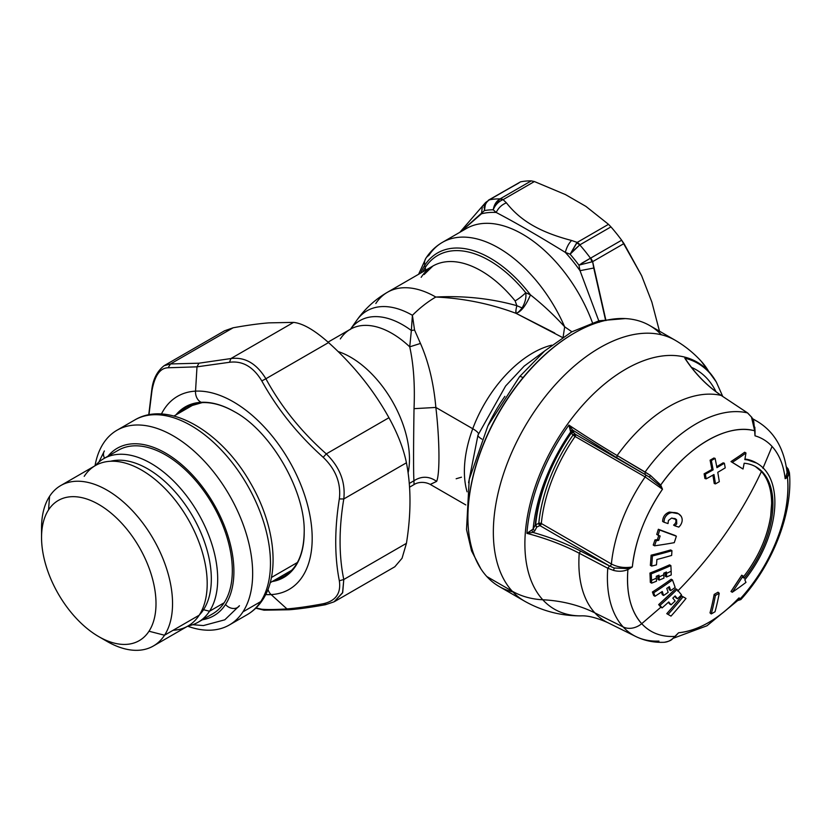 <?xml version="1.0" encoding="UTF-8"?>
<svg xmlns="http://www.w3.org/2000/svg" width="831" height="831" viewBox="0 0 831 831"><rect width="100%" height="100%" fill="white"/><g stroke="black" fill="none" stroke-linecap="round" stroke-linejoin="round"><path stroke-width="1.25" d="M488.015 425.607A112.414 64.901 -60 0 1 504.884 396.366A112.414 64.901 120 0 0 488.015 425.607M477.939 435.444A105.662 61.006 -60 0 1 478.189 434.8A13.493 3.106 20.4 0 0 477.981 435.091A13.493 3.106 20.4 0 0 481.866 439.111A13.493 3.106 -159.6 0 1 477.981 435.091L468.58 482.655M551.753 345.156A96.676 55.812 120 0 0 472.746 428.734A17.981 4.134 -159.6 0 1 478.448 434.405A17.981 4.134 20.4 0 0 472.746 428.734A96.676 55.812 120 0 0 467.084 491.807A96.676 55.812 120 0 1 472.746 428.734L435.86 407.439L472.746 428.734A96.676 55.812 120 0 1 551.753 345.156M430.333 484.442L436.639 481.378C440.015 473.847 439.651 439.474 435.86 407.439C433.709 383.216 428.567 361.88 420.455 343.442L409.725 346.839L411.355 330.52A85.894 49.59 -120 0 0 350.526 329.149A85.894 49.59 -120 0 1 411.355 330.52L414.544 330L420.455 343.442L409.725 346.839C413.599 364.362 415.033 384.971 414.025 408.665C413.526 439.9 413.35 473.431 413.952 480.754L409.268 483.465L413.952 480.754C421.587 475.903 429.149 476.111 436.639 481.378C429.149 476.111 421.587 475.903 413.952 480.754L414.025 484.598C417.619 482.125 424.361 481.305 430.25 484.4L436.639 481.378M340.315 338.944A83.183 48.021 60 0 1 350.339 329.263A83.183 48.021 60 0 1 409.725 346.839C413.599 364.362 415.033 384.971 414.025 408.665L435.86 407.439C433.709 383.216 428.567 361.88 420.455 343.442L414.544 330L412.415 315.302L411.355 330.52L414.544 330L412.415 315.302A96.676 55.812 -60 0 1 435.797 297.041C463.521 298.298 490.269 303.72 516.03 313.329L562.462 337.479M408.094 472.912A83.183 48.021 -120 0 0 338.072 351.523A83.183 48.021 -120 0 1 408.094 472.912M350.62 329.066L350.339 329.263A83.183 48.021 60 0 1 409.725 346.839M421.172 277.315A96.676 55.812 60 0 1 432.826 266.065A96.676 55.812 60 0 1 515.137 300.905L516.861 305.683C490.861 298.433 463.833 295.556 435.797 297.041A96.676 55.812 -120 0 0 387.464 292.252A96.676 55.812 60 0 1 435.797 297.041A96.676 55.812 120 0 0 412.415 315.302A90.839 52.446 -120 0 0 356.842 320.205A90.839 52.446 -120 0 0 356.042 321.368M350.256 329.523L356.842 320.205C365.027 308.675 375.228 299.357 387.464 292.252A96.676 55.812 -120 0 0 375.809 303.502M387.464 292.252L432.826 266.065A96.676 55.812 60 0 1 515.137 300.905A13.493 2.888 141.1 0 0 525.763 292.73A103.418 59.707 -120 0 0 425.243 267.489A13.493 10.564 -146.9 0 1 425.472 270.314A13.493 10.564 33.1 0 0 425.243 267.489A103.418 59.707 -120 0 0 422.719 271.903A103.418 59.707 -120 0 1 425.243 267.489L424.766 265.266L425.243 267.489A103.418 59.707 -120 0 1 525.763 292.73L530.458 294.86C525.898 305.694 521.089 311.843 516.03 313.329L554.724 333.013M420.673 273.077A105.662 61.006 60 0 1 424.766 265.266A105.662 61.006 60 0 1 530.458 294.86C525.898 305.694 521.089 311.843 516.03 313.329C517.599 313.027 519.624 311.23 522.086 307.937C525.213 302.588 526.439 297.519 525.763 292.73A13.493 2.888 -38.9 0 1 515.137 300.905L516.861 305.683C515.874 309.62 515.594 312.176 516.03 313.329C517.599 313.027 519.624 311.23 522.086 307.937L516.861 305.683L522.086 307.937C525.213 302.588 526.439 297.519 525.763 292.73L530.458 294.86A105.662 61.006 -120 0 0 424.766 265.266A13.493 10.564 -146.9 0 1 425.908 258.202A13.493 10.564 33.1 0 0 424.766 265.266A105.662 61.006 -120 0 0 420.673 273.077M564.665 326.822L563.138 337.033L564.665 326.822C554.121 315.219 542.716 304.562 530.458 294.86C542.716 304.562 554.121 315.219 564.665 326.822A112.414 64.901 -120 0 0 442.393 242.372A112.414 64.901 60 0 1 564.665 326.822L571.905 331.766L564.665 326.822M516.861 305.683L516.861 305.683C490.861 298.433 463.833 295.556 435.797 297.041C463.521 298.298 490.269 303.72 516.02 313.329L515.968 310.077M442.393 242.372A112.414 64.901 -120 0 0 428.848 255.439A13.493 10.564 33.1 0 0 425.908 258.202C430.24 251.533 435.735 246.267 442.393 242.372L466.284 228.577A112.414 64.901 60 0 1 592.43 322.698A112.414 64.901 60 0 0 466.284 228.577M605.976 320.589L592.638 261.651L623.967 243.566L641.615 275.674L621.661 240.211A128.151 73.99 -120 0 0 610.951 226.894L608.5 224.328L610.951 226.894L579.976 244.781A8.996 5.194 -120 0 0 577.181 242.413L608.5 224.328L585.928 206.4L565.454 194.579L534.395 181.542L565.454 194.579L585.928 206.4L608.5 224.328L577.181 242.413L571.614 240.491C540.285 232.275 520.642 220.942 506.411 202.847L503.077 199.637L534.395 181.542L531.258 180.878A128.151 73.99 -120 0 0 520.549 181.844L489.573 199.72A8.996 5.194 -120 0 0 488.628 200.074A8.996 5.194 -120 0 0 488.566 200.105A8.996 5.194 -120 0 0 488.42 200.198M641.615 275.674L651.847 302.048L659.471 331.185L651.847 302.048L641.615 275.674M488.628 200.074L518.939 182.924M599.307 322.262L580.017 270.677A119.155 68.796 -120 0 0 565.319 252.385C538 235.599 514.96 222.293 496.19 212.476A119.155 68.796 -120 0 0 481.492 213.785L460.717 231.797L484.421 210.586A121.399 70.095 60 0 1 493.23 209.796C495.068 205.205 498.133 201.912 502.402 199.918L503.077 199.637L506.411 202.847C520.642 220.942 540.285 232.275 571.614 240.491C568.799 243.296 566.69 247.254 565.319 252.385C566.69 247.254 568.799 243.296 571.614 240.491L577.181 242.413L570.118 254.193A121.399 70.095 60 0 1 578.927 265.151L592.638 261.651A8.996 5.194 -120 0 0 590.675 258.098L590.477 258.192A128.151 73.99 -120 0 0 579.789 244.906L579.976 244.781A8.996 5.194 -120 0 0 577.181 242.413L576.724 242.818L579.789 244.906L610.951 226.894A128.151 73.99 60 0 1 621.661 240.211L590.675 258.098L621.661 240.211L623.967 243.566L592.638 261.651A8.996 5.194 -120 0 0 590.675 258.098L592.004 261.838L592.638 261.651L593.75 268.029L580.017 270.677A119.155 68.796 -120 0 0 565.319 252.385L570.118 254.193L576.724 242.829L579.789 244.906A128.151 73.99 60 0 1 590.477 258.192L581.71 263.261M503.077 199.637A8.996 5.194 -120 0 0 500.272 198.765L531.258 180.878L534.395 181.542L503.077 199.637A8.996 5.194 -120 0 0 500.272 198.765L500.075 198.879A128.151 73.99 -120 0 0 489.386 199.835L489.573 199.72A8.996 5.194 -120 0 0 488.576 200.105L520.549 181.844A128.151 73.99 60 0 1 531.258 180.878L500.075 198.879L502.402 199.918C498.133 201.912 495.068 205.205 493.23 209.796L496.19 212.476C498.434 207.843 501.841 204.634 506.411 202.847C501.841 204.634 498.434 207.843 496.19 212.476A119.155 68.796 -120 0 0 481.492 213.785L482.375 206.223L485.647 202.484L483.974 207.657M484.65 207.22L484.421 210.586A121.399 70.095 -120 0 1 493.23 209.796C494.061 204.758 496.336 201.123 500.075 198.879L502.402 199.918M489.386 199.835L485.668 202.463L484.421 210.586C484.348 205.631 486.01 202.047 489.386 199.835A128.151 73.99 60 0 1 500.075 198.879L494.061 206.379M484.276 204.821L482.354 206.244L481.492 213.785M572.299 251.554L579.789 244.906L570.118 254.193A121.399 70.095 -120 0 1 578.927 265.151L590.477 258.192L592.004 261.838L578.927 265.141L580.017 270.677L593.75 268.029L605.394 319.426M412.186 318.325L411.355 330.52M356.842 320.205A90.839 52.446 60 0 1 412.415 315.302M435.86 407.439L414.025 408.665C413.526 439.9 413.35 473.431 413.952 480.754M456.157 478.76L461.454 477.191M148.749 414.804L151.761 389.936C152.997 379.3 157.121 371.218 164.123 365.702L170.5 363.947L168.111 367.769L170.5 363.947L198.931 363.199L196.999 366.835L229.491 362.285C242.548 360.592 253.32 366.803 261.796 380.93C277.388 409.143 297.841 434.592 323.186 457.299C335.797 469.411 341.188 483.289 339.339 498.932C334.529 529.139 334.529 556.427 339.339 580.776C341.188 593.261 335.797 600.917 323.186 603.753C309.007 606.412 296.927 608.136 286.955 608.915L271.135 594.591A111.51 64.382 -120 0 0 302.536 489.168A111.51 64.382 -120 0 0 195.534 391.141L196.999 366.835L168.111 367.769C160.071 367.956 154.691 375.612 151.959 390.747L148.967 414.762L151.959 390.747C154.691 375.612 160.071 367.956 168.111 367.769L196.999 366.835L195.534 391.141A111.51 64.382 -120 0 0 161.422 414.015A111.51 64.382 60 0 1 195.534 391.141A10.793 8.455 86.9 0 0 201.164 402.318A98.484 56.861 -120 0 0 175.943 414.898A98.484 56.861 -120 0 1 201.164 402.318A10.793 8.455 -93.1 0 1 195.534 391.141A111.51 64.382 60 0 1 302.536 489.168A111.51 64.382 60 0 1 271.135 594.591A111.51 64.382 60 0 1 265.671 594.57A111.51 64.382 -120 0 0 271.135 594.591A10.793 8.455 -93.1 0 1 267.987 589.366A10.793 8.455 86.9 0 0 271.135 594.591L286.955 608.915C275.882 609.622 267.499 609.736 261.796 609.237L256.021 607.949M304.188 532.37A98.484 56.861 -120 0 1 272.173 581.555A98.484 56.861 -120 0 0 304.188 532.37C305.465 491.038 270.989 431.31 234.55 411.75A98.484 56.861 -120 0 0 201.164 402.318L201.164 402.318A98.484 56.861 -120 0 1 234.55 411.75M261.796 609.237L263.998 610.172L261.796 609.237C267.499 609.736 275.882 609.622 286.955 608.915L289.281 609.757L290.538 609.372M334.072 601.831L325.482 604.708C311.345 607.284 299.285 608.967 289.281 609.757L286.955 608.915C296.927 608.136 309.007 606.412 323.186 603.753L326.292 604.386L323.186 603.753C335.797 600.917 341.188 593.261 339.339 580.776L343.785 579.508L342.538 592.939L334.072 601.831L342.715 592.524L343.785 579.508L339.339 580.776C334.529 556.427 334.529 529.139 339.339 498.932L343.785 498.964C338.84 528.672 338.84 555.513 343.785 579.508L406.432 543.339L402.048 558.266L394.818 566.773L334.82 601.415M323.186 457.299L326.292 453.892C339.827 467.115 345.654 482.136 343.785 498.964L339.339 498.932C341.188 483.289 335.797 469.411 323.186 457.299C297.841 434.592 277.388 409.143 261.796 380.93L265.889 378.749C281.075 406.65 301.217 431.694 326.292 453.892L323.186 457.299M229.491 362.285L230.914 358.556C244.865 356.748 256.519 363.479 265.889 378.749L261.796 380.93C253.32 366.803 242.548 360.592 229.491 362.285L196.999 366.835L198.931 363.199L230.914 358.556L229.491 362.285M230.914 358.556L293.561 322.386L268.86 322.864C258.856 323.654 246.952 325.295 233.147 327.778L170.5 363.947L198.931 363.199L230.914 358.556L293.561 322.386C302.827 323.363 314.492 330.094 328.536 342.58L265.889 378.749C281.075 406.65 301.217 431.694 326.292 453.892L388.939 417.723C397.748 433.73 403.575 448.761 406.432 462.794L343.785 498.964C338.84 528.672 338.84 555.513 343.785 579.508L406.432 543.339C411.168 513.755 411.168 486.914 406.432 462.794L343.785 498.964C345.654 482.136 339.827 467.115 326.292 453.892L388.939 417.723C373.545 389.947 353.404 364.892 328.536 342.58L265.889 378.749C256.519 363.479 244.865 356.748 230.914 358.556M164.538 365.443L224.536 330.811L233.147 327.778L170.5 363.947L164.476 365.484M406.432 543.339C411.168 513.755 411.168 486.914 406.432 462.794C403.575 448.761 397.748 433.73 388.939 417.723C373.545 389.947 353.404 364.892 328.536 342.58C314.492 330.094 302.827 323.363 293.561 322.386L268.86 322.864C258.856 323.654 246.952 325.295 233.147 327.778M179.527 412.83A97.57 56.331 -120 0 1 186.933 406.993L202.13 402.63A1.797 1.413 -93.1 0 1 201.569 402.516A98.1 56.633 60 0 0 177.169 414.191A98.1 56.633 60 0 1 201.569 402.516A98.1 56.633 60 0 1 234.685 411.833A98.1 56.633 60 0 0 201.569 402.516A1.797 1.413 86.9 0 0 202.65 402.474M304.188 532.214A98.1 56.633 60 0 1 273.389 580.848A98.1 56.633 60 0 0 304.188 532.214M275.747 579.487A97.57 56.331 -120 0 0 284.503 575.987C297.249 568.352 303.814 553.706 304.188 532.058M173.097 630.272A92.625 53.475 -120 0 0 199.18 615.22A92.625 53.475 -120 0 0 173.097 497.53A92.625 53.475 -120 0 0 84.222 476.329M271.415 577.493L297.384 562.504L271.415 577.493M41.55 537.512L41.55 527.965A92.625 53.475 60 0 1 49.569 496.336L48.551 509.87A80.939 46.723 -120 0 0 41.55 537.512A80.939 46.723 -120 0 0 98.775 636.639A80.939 46.723 -120 0 0 148.998 631.228L164.528 635.227L148.998 631.228A80.939 46.723 -120 0 0 126.219 528.402A80.939 46.723 -120 0 0 48.551 509.87L49.569 496.336A92.625 53.475 60 0 1 138.445 517.536A92.625 53.475 60 0 1 164.528 635.227L199.18 615.22L164.528 635.227A92.625 53.475 60 0 1 107.043 641.407A92.625 53.475 60 0 1 102.774 638.779A92.625 53.475 -120 0 0 153.361 645.999A92.625 53.475 -120 0 0 164.528 635.227A92.625 53.475 -120 0 0 146.298 527.903A92.625 53.475 -120 0 0 60.736 485.564A92.625 53.475 -120 0 0 49.569 496.336A92.625 53.475 -120 0 0 41.685 532.983M60.736 485.564L95.388 465.557A92.625 53.475 60 0 1 180.95 507.897A92.625 53.475 60 0 1 199.18 615.22A92.625 53.475 60 0 1 188.014 625.992L153.361 645.999M48.551 509.87A80.939 46.723 60 0 1 126.219 528.402A80.939 46.723 60 0 1 148.998 631.228A80.939 46.723 60 0 1 71.341 612.707A80.939 46.723 60 0 1 48.551 509.87M229.387 624.954A112.414 64.901 -120 0 0 242.932 611.876A112.414 64.901 60 0 1 187.64 626.2A112.414 64.901 -120 0 0 229.387 624.954L247.191 614.67C253.424 611.034 258.597 606.069 262.689 599.764C280.722 572.704 274.407 523.925 250.443 482.915C221.68 431.871 168.766 399.711 134.778 419.967A112.414 64.901 60 0 1 238.622 471.354A112.414 64.901 60 0 1 260.737 601.592L242.932 611.876A112.414 64.901 -120 0 0 220.817 481.637A112.414 64.901 -120 0 0 116.974 430.25A112.414 64.901 -120 0 0 103.418 443.328A112.414 64.901 -120 0 0 95.025 465.765A112.414 64.901 60 0 1 103.418 443.328A112.414 64.901 60 0 1 211.282 469.058A112.414 64.901 60 0 1 242.932 611.876L260.737 601.592A112.414 64.901 60 0 1 247.191 614.67A112.414 64.901 -120 0 0 260.737 601.592A8.996 7.043 33.1 0 0 262.689 599.764A8.996 7.043 -146.9 0 1 260.737 601.592A112.414 64.901 -120 0 0 238.622 471.354A112.414 64.901 -120 0 0 134.778 419.967L116.974 430.25M199.295 615.033A89.925 51.917 -120 0 0 203.543 609.705L209.516 611.242A94.422 54.514 60 0 1 188.066 625.961A94.422 54.514 -120 0 0 198.131 622.222A94.422 54.514 -120 0 0 209.516 611.242L203.543 609.705A89.925 51.917 -120 0 0 189.8 511.491A89.925 51.917 -120 0 0 110.513 461.267A89.925 51.917 60 0 1 189.8 511.491A89.925 51.917 60 0 1 203.543 609.705A89.925 51.917 60 0 1 199.295 615.033M103.709 458.67L118.334 450.236A94.422 54.514 60 0 1 205.569 493.396A94.422 54.514 60 0 1 224.141 602.797L209.516 611.242A94.422 54.514 -120 0 0 190.943 501.841A94.422 54.514 -120 0 0 103.709 458.67A94.422 54.514 -120 0 0 95.44 465.526A94.422 54.514 60 0 1 185.531 494.497A94.422 54.514 60 0 1 209.516 611.242L224.141 602.797A94.422 54.514 60 0 1 212.757 613.777L198.131 622.222M202.39 619.76A96.676 55.812 -120 0 0 225.533 604.48A8.996 7.043 33.1 0 0 239.432 605.716A8.996 7.043 -146.9 0 1 225.533 604.48A96.676 55.812 -120 0 0 200.375 484.193A96.676 55.812 -120 0 0 107.968 456.219A96.676 55.812 60 0 1 200.375 484.193A96.676 55.812 60 0 1 225.533 604.48A96.676 55.812 60 0 1 202.39 619.76M104.384 450.953A8.996 7.043 33.1 0 0 104.602 458.161A8.996 7.043 -146.9 0 1 104.384 450.953L98.868 462.109M674.71 518.451L676.559 519.697L671.614 518.066L668.436 520.486L668.02 523.572A361.506 46.172 -155.2 0 1 663.927 522.2L664.457 518.856C665.693 515.708 667.771 513.693 670.7 512.81C675.395 511.938 678.875 513.08 681.15 516.259C682.75 519.022 682.5 522.045 680.392 525.337L678.823 527.114A361.506 46.172 -155.2 0 1 674.897 525.846L676.756 523.873L676.559 519.697L675.426 518.804L671.614 518.066L668.436 520.486L668.02 523.572A361.506 46.172 -155.2 0 1 663.927 522.2L662.619 521.442C662.837 516.757 665.101 513.631 669.391 512.052L677.203 513.028M676.756 523.873L676.559 519.697L675.26 518.949C676.579 521.162 676.019 523.208 673.598 525.088L674.897 525.846L676.756 523.873M662.619 521.442L663.927 522.2L664.457 518.856C665.693 515.708 667.771 513.693 670.7 512.81L669.391 512.052L678.522 513.797L681.15 516.259C682.75 519.022 682.5 522.045 680.392 525.337L678.823 527.114A361.506 46.172 -155.2 0 1 674.897 525.846L673.598 525.088M754.673 430.78L755.005 435.818C761.653 437.76 767.335 441.313 772.072 446.465L762.91 468.3L772.072 446.465C779.218 454.38 783.581 465.121 785.16 478.708L787.476 477.451C791.413 513.88 771.5 565.205 740.504 598.528L738.894 597.936C718.794 618.991 698.694 630.594 678.595 632.755L674.886 636.401C661.32 637.117 650.258 632.89 641.719 623.697C630.729 611.242 626.127 593.199 627.914 569.578L632.339 566.939C635.3 540.399 645.344 514.503 662.484 489.23L660.718 485.024C687.788 446.102 727.613 423.114 754.673 430.78L755.005 435.818L754.673 430.78A113.421 65.483 120 0 0 660.718 485.024L650.393 475.374L617.153 455.533A127.725 73.741 -60 0 1 721.215 395.442L747.495 412.903L751.453 417.027L754.673 430.78L753.769 421.597L751.785 417.235L755.036 430.5L755.005 435.818L754.839 427.186L755.005 435.818A108.861 62.855 120 0 1 772.072 446.465A108.861 62.855 120 0 1 785.16 478.708L787.476 477.451L789.44 472.797M756.615 463.085L744.94 459.013A84.98 49.06 -60 0 1 755.961 462.69L757.27 463.449A84.98 49.06 120 0 0 744.825 459.605A84.98 49.06 -60 0 1 774.876 502.35A84.98 49.06 120 0 0 757.27 463.449M740.192 455.43L730.979 461.589L734.666 463.875M738.24 466.087L741.73 468.258A352.302 5.9 -149.3 0 0 730.979 461.589L732.288 462.348A354.141 5.931 30.7 0 1 743.028 469.006L741.73 468.258L743.028 469.006A354.141 5.931 -149.3 0 0 732.288 462.348A352.573 200.603 0.7 0 0 745.968 452.999L744.659 452.241A350.724 199.554 -179.3 0 1 730.979 461.589L732.288 462.348A352.573 200.603 0.7 0 0 745.968 452.999A361.506 285.116 95.1 0 1 744.825 459.605A361.506 285.116 95.1 0 0 745.968 452.999L744.659 452.241M743.444 576.828A81.386 46.983 -60 0 0 746.799 572.414A81.386 46.983 -60 0 0 770.69 515.895A81.386 46.983 -60 0 0 771.625 503.42A81.386 46.983 -60 0 0 761.425 471.53A81.386 46.983 -60 0 0 755.421 466.544L761.425 471.53C750.237 495.484 736.65 518.461 720.674 540.451C707.68 558.307 693.345 575.177 677.67 591.049C693.345 575.177 707.68 558.307 720.674 540.451C736.65 518.461 750.237 495.484 761.425 471.53C768.145 479.051 771.542 489.677 771.625 503.42L770.69 515.895C767.626 535.559 759.659 554.402 746.799 572.414L742.852 577.576M660.79 607.149A348.49 59.157 37 0 0 658.671 604.604L659.98 605.363L658.671 604.604A359.698 287.277 140.2 0 0 675.748 588.743L677.036 589.491A355.367 60.331 37 0 1 681.513 594.903A361.402 288.637 140.2 0 1 677.494 598.787A354.286 60.144 -143 0 0 675.146 595.92A361.495 288.71 140.2 0 1 672.819 598.133A353.642 60.04 37 0 1 675.167 600.99A361.402 288.637 140.2 0 1 671.053 604.823A352.427 59.832 -143 0 0 668.706 601.966A361.495 288.71 140.2 0 1 662.099 607.908L660.822 607.181L662.099 607.908A350.339 59.479 -143 0 0 659.98 605.363A361.495 288.71 -39.8 0 0 677.036 589.491L675.748 588.743L658.671 604.604L660.074 606.287M660.853 607.222L641.719 623.697A17.981 14.449 137.6 0 1 623.167 626.948A125.71 72.577 -60 0 1 607.762 568.227L613.517 570.398C618.617 571.749 623.406 571.479 627.914 569.578L632.339 566.939C624.663 568.248 617.682 567.261 611.387 563.979A121.399 70.095 -60 0 1 645.157 476.942L662.484 489.23L660.718 485.024L659.669 485.553L662.484 489.23A108.861 62.855 120 0 0 632.339 566.939L627.467 568.56L627.914 569.578A113.421 65.483 120 0 0 641.719 623.697L660.863 607.212M627.467 568.56L614.275 568.009L613.517 570.398C618.617 571.749 623.406 571.479 627.914 569.578L627.467 568.56L614.275 568.009A19.788 10.169 -175.1 0 1 609.996 566.067A1.797 1.039 120 0 0 611.387 563.979L541.324 523.52A121.399 70.095 -60 0 1 575.094 436.493L645.157 476.942A121.399 70.095 120 0 0 611.387 563.979L541.324 523.52A1.797 1.039 -60 0 1 539.932 525.618L609.601 565.994L607.762 568.238A125.71 72.577 120 0 0 623.167 626.948L594.892 612.904A127.725 73.741 -60 0 1 579.238 553.249A170.916 87.909 4.9 0 0 526.906 533.357A141.956 81.957 -60 0 1 568.903 425.108A170.916 21.938 -144.8 0 0 617.153 455.533A127.725 73.741 -60 0 1 721.215 395.442L747.495 412.903A125.71 72.577 120 0 0 645.085 472.039A125.71 72.577 -60 0 1 747.505 412.914L751.453 417.027L747.692 412.997L721.537 395.66M668.311 602.319L671.053 604.823L669.744 604.075A350.578 59.52 37 0 0 668.311 602.319M674.762 596.284L677.494 598.787L676.195 598.04A352.458 59.832 37 0 0 674.762 596.284M741.73 575.208L730.979 591.495A352.302 287.588 -62 0 0 741.73 575.208L743.028 575.956A354.141 289.095 118 0 1 732.288 592.243L730.979 591.495L732.288 592.243A354.141 289.095 -62 0 0 743.028 575.956A361.506 76.4 38.8 0 1 744.161 578.334A81.386 46.983 120 0 0 772.934 504.168A81.386 46.983 120 0 0 756.075 466.918A81.386 46.983 120 0 0 744.161 463.231A361.506 285.116 95.1 0 1 743.028 469.006A361.506 285.116 95.1 0 0 744.161 463.231A81.386 46.983 120 0 1 772.934 504.168A81.386 46.983 120 0 1 744.161 578.334A361.506 76.4 38.8 0 0 743.028 575.956L741.73 575.208M744.825 579.789A84.98 49.06 120 0 0 774.876 502.35A84.98 49.06 -60 0 1 744.825 579.789A361.506 76.4 38.8 0 1 745.968 582.396A352.573 206.462 179.3 0 1 732.288 592.243A352.573 206.462 179.3 0 0 745.968 582.396A361.506 76.4 38.8 0 0 744.825 579.789M752.606 418.699L757.321 421.431A121.399 70.095 120 0 0 752.844 419.198A121.399 70.095 -60 0 1 757.321 421.431C774.315 431.705 784.246 448.75 787.102 472.559L785.253 478.614M670.659 549.945L671.957 550.693L670.659 549.945A359.553 184.752 -175.1 0 1 651.099 555.201L652.408 555.96A361.35 185.677 4.9 0 0 671.957 550.693A355.439 225.544 65.5 0 1 671.635 555.44A361.475 185.739 -175.1 0 1 656.905 559.492A351.804 223.227 65.5 0 1 656.469 564.872A361.506 185.749 -175.1 0 1 651.649 566.088L650.341 565.329L651.649 566.088A350.453 222.376 -114.5 0 0 652.408 555.96L651.099 555.201A348.594 221.202 65.5 0 1 650.881 558.567A348.594 221.202 65.5 0 1 650.341 565.329M658.754 535.465A349.176 267.904 87.8 0 1 657.404 539.589L658.713 540.347L657.404 539.589A359.283 158.191 -170.3 0 1 654.973 539.942L656.282 540.701A361.08 158.981 9.7 0 0 658.713 540.347A351.025 269.327 -92.2 0 0 660.136 535.985A361.173 37.81 -154.3 0 1 658.069 535.206A350.339 268.797 -92.2 0 0 659.669 530.022A361.371 37.831 25.7 0 0 676.372 536.203L675.073 535.455L676.372 536.203A355.356 272.651 87.8 0 1 674.263 542.664A361.308 159.085 -170.3 0 1 654.548 545.811L653.228 545.053L654.548 545.811A350.339 268.797 -92.2 0 0 656.282 540.701L654.973 539.942A348.48 267.374 87.8 0 1 653.228 545.053M675.073 535.455A359.563 37.644 -154.3 0 1 658.36 529.264L659.669 530.022A361.371 37.831 25.7 0 0 676.372 536.203A355.356 272.651 87.8 0 1 674.263 542.664A361.308 159.085 -170.3 0 1 654.548 545.811A350.339 268.797 -92.2 0 0 656.282 540.701A361.08 158.981 9.7 0 0 658.713 540.347A351.025 269.327 -92.2 0 0 660.136 535.985A361.173 37.81 -154.3 0 1 658.069 535.206L656.75 534.447L658.069 535.206A350.339 268.797 -92.2 0 0 659.669 530.022L658.36 529.264A348.48 267.374 87.8 0 1 656.75 534.447M671.209 579.217L672.497 579.965L671.209 579.217A359.698 263.967 160.2 0 1 652.408 592.004L653.727 592.763A361.495 265.286 -19.8 0 0 672.497 579.965A355.367 127.195 45.7 0 1 675.146 587.455A361.402 265.214 160.2 0 1 670.71 590.602L669.412 589.854L670.71 590.602A354.286 126.811 -134.3 0 0 669.339 586.624A361.495 265.286 160.2 0 1 666.774 588.41A353.642 126.582 45.7 0 1 668.155 592.389A361.402 265.214 160.2 0 1 663.616 595.474L662.317 594.716L663.616 595.474A352.427 126.146 -134.3 0 0 662.245 591.495A361.495 265.286 160.2 0 1 654.994 596.274L653.685 595.526L654.994 596.274A350.339 125.398 -134.3 0 0 653.727 592.763L652.408 592.004A348.49 124.733 45.7 0 1 653.685 595.526M668.508 587.205A352.458 126.156 45.7 0 1 669.412 589.854M661.403 592.067A350.578 125.481 45.7 0 1 662.317 594.716M712.884 475.135A359.698 207.947 60.1 0 1 714.224 483.507L715.46 483.891A361.495 208.996 -119.9 0 0 713.954 474.522A361.495 156.54 169.9 0 1 706.153 478.874A361.495 156.54 -10.1 0 0 713.954 474.522A361.495 208.996 -119.9 0 1 715.46 483.891A361.267 156.477 -10.1 0 0 719.303 481.679A361.495 208.498 -120.1 0 0 717.766 472.32A361.495 156.612 -10.1 0 0 725.234 467.863A361.256 207.251 -120.5 0 0 724.362 463.22L723.126 462.836A359.698 155.761 169.9 0 1 716.738 466.658M704.917 478.49L706.163 478.874A361.256 209.952 -119.5 0 0 705.353 474.2L704.117 473.815A359.459 208.903 60.5 0 1 704.917 478.49L706.163 478.874A361.256 209.952 -119.5 0 0 705.353 474.2A361.495 156.612 -10.1 0 0 713.123 469.858L711.887 469.473A359.698 155.833 169.9 0 1 704.117 473.815L705.353 474.2A361.495 156.612 -10.1 0 0 713.123 469.858A361.495 209.038 -119.9 0 0 711.336 460.582L710.09 460.197A359.698 207.999 60.1 0 1 711.887 469.473L713.123 469.858A361.495 209.038 -119.9 0 0 711.336 460.582A361.267 156.477 -10.1 0 0 715.107 458.4L713.871 458.016A359.47 155.698 169.9 0 1 710.09 460.197L711.336 460.582A361.267 156.477 -10.1 0 0 715.107 458.4L713.871 458.016M714.224 483.507L715.46 483.891A361.267 156.477 169.9 0 0 719.303 481.679A361.495 208.498 59.9 0 0 717.766 472.32A361.495 156.612 169.9 0 0 725.234 467.863A361.256 207.251 59.5 0 0 724.362 463.22A361.495 156.54 -10.1 0 1 716.924 467.666A361.495 208.456 -120.1 0 0 715.107 458.4A361.495 208.456 59.9 0 1 716.924 467.666A361.495 156.54 -10.1 0 0 724.362 463.22L723.126 462.836M649.946 573.068A348.573 190.444 57.5 0 1 650.32 582.386L651.639 583.144A350.433 191.452 -122.5 0 0 651.556 580.339A350.433 191.452 -122.5 0 0 651.255 573.826L649.946 573.068L651.255 573.826A361.495 219.342 -2.7 0 0 670.877 565.61L669.578 564.862A359.688 218.252 177.3 0 1 649.946 573.068M669.578 564.862L670.877 565.61A355.429 194.184 57.5 0 1 671.136 571.188A355.429 194.184 57.5 0 1 671.251 574.927A361.412 219.291 177.3 0 1 666.618 576.974L665.319 576.226L666.618 576.974A354.359 193.602 -122.5 0 0 666.504 573.452A354.359 193.602 -122.5 0 0 666.452 572.019A361.506 219.353 177.3 0 1 663.772 573.172A353.715 193.249 57.5 0 1 663.834 574.73A353.715 193.249 57.5 0 1 663.938 578.116A361.412 219.291 177.3 0 1 659.201 580.1L657.903 579.352L659.201 580.1A352.51 192.595 -122.5 0 0 659.108 576.943A352.51 192.595 -122.5 0 0 659.035 575.156A361.506 219.353 177.3 0 1 656.303 576.267A351.773 192.19 57.5 0 1 656.376 578.189A351.773 192.19 57.5 0 1 656.469 581.222A361.412 219.291 177.3 0 1 651.639 583.144L650.32 582.386M665.205 572.559A352.531 192.605 57.5 0 1 665.319 576.226M657.788 575.665A350.661 191.587 57.5 0 1 657.903 579.352M755.005 429.793L755.036 430.5M645.427 474.75A19.788 2.524 35.2 0 1 649.499 477.233L650.393 475.374L645.095 472.029L645.095 474.522L616.789 457.725L617.153 455.533L645.095 472.029L645.095 474.522L575.364 434.301A1.797 1.039 -60 0 1 575.094 436.493L645.157 476.942A1.797 1.039 120 0 0 645.427 474.75A19.788 2.524 35.2 0 1 649.499 477.233L659.669 485.564L660.718 485.024L650.393 475.374L649.499 477.233L659.669 485.564L662.484 489.23M675.146 636.401L678.595 632.755L674.886 636.401A113.421 65.483 120 0 1 641.719 623.697A17.981 14.449 -42.4 0 1 623.167 626.948A125.71 72.577 120 0 0 635.808 636.515A125.71 72.577 -60 0 1 623.167 626.948L594.892 612.904A127.725 73.741 -60 0 0 607.731 622.627A127.725 73.741 -60 0 1 594.892 612.904A170.864 137.24 -42.4 0 0 542.768 599.774A170.864 137.24 137.6 0 1 594.892 612.904A127.725 73.741 -60 0 1 579.238 553.249L607.762 568.238L613.517 570.398L614.275 568.009A19.788 10.169 -175.1 0 1 609.996 566.067M664.052 642.29C668.041 642.062 671.656 640.109 674.886 636.401C671.656 640.109 668.041 642.062 664.052 642.29L664.395 642.28C654.205 642.737 644.679 640.815 635.808 636.515A125.71 72.577 120 0 0 658.973 641.075M675.665 635.912L678.595 632.755A108.861 62.855 120 0 0 738.894 597.936L738.468 599.94L706.963 625.785L673.203 638.301M737.949 600.491L740.816 599.587L740.504 598.528L739.559 599.213L740.504 598.528L738.894 597.936L739.559 599.213L738.198 600.221M789.45 473.057L789.429 472.746C793.065 512.935 772.716 564.581 740.826 599.587L740.504 598.528A113.421 65.483 120 0 0 787.476 477.451L787.237 476.319L785.16 478.708M711.263 613.922A361.267 250.121 12.7 0 0 715.034 611.751A361.267 250.121 -167.3 0 1 711.263 613.922M711.263 613.932A361.495 208.28 -120.1 0 0 715.398 595.474L714.161 594.425A359.698 207.241 59.9 0 1 710.017 612.883L711.263 613.932A361.495 208.28 -120.1 0 0 715.398 595.474A361.267 250.121 12.7 0 0 719.241 593.251L718.005 592.212A359.47 248.874 -167.3 0 1 714.161 594.425L715.398 595.474A361.267 250.121 12.7 0 0 719.241 593.251L718.005 592.212M715.034 611.741A361.495 209.142 -119.9 0 0 719.241 593.251A361.495 209.142 60.1 0 1 715.034 611.741M671.001 616.114A361.475 295.14 -60 0 0 686.001 598.476L683.082 596.783A361.506 295.171 120 0 1 668.082 614.421L671.001 616.114L668.082 614.421A361.506 295.171 -60 0 0 683.082 596.783L686.001 598.476A361.475 295.14 120 0 1 671.001 616.114M669.693 615.356L666.774 613.662A359.709 293.696 -60 0 0 681.784 596.035L684.702 597.728M672.819 598.133A353.642 60.04 37 0 1 675.167 600.99A361.402 288.637 140.2 0 1 671.053 604.823A352.427 59.832 -143 0 0 668.706 601.966A361.495 288.71 140.2 0 1 662.099 607.908A350.339 59.479 -143 0 0 659.98 605.363A361.495 288.71 -39.8 0 0 677.036 589.491A355.367 60.331 37 0 1 681.513 594.903A361.402 288.637 140.2 0 1 677.494 598.787A354.286 60.144 -143 0 0 675.146 595.92M786.51 468.57L788.318 469.473L786.51 468.57C788.442 471.312 788.681 473.888 787.237 476.319L787.476 477.451L787.237 476.319M671.957 550.693A355.439 225.544 65.5 0 1 671.635 555.44A361.475 185.739 -175.1 0 1 656.905 559.492A351.804 223.227 65.5 0 1 656.469 564.872A361.506 185.749 -175.1 0 1 651.649 566.088A350.453 222.376 -114.5 0 0 652.408 555.96A361.35 185.677 4.9 0 0 671.957 550.693M672.497 579.965A355.367 127.195 45.7 0 1 675.146 587.455A361.402 265.214 160.2 0 1 670.71 590.602A354.286 126.811 -134.3 0 0 669.339 586.624A361.495 265.286 160.2 0 1 666.774 588.41A353.642 126.582 45.7 0 1 668.155 592.389A361.402 265.214 160.2 0 1 663.616 595.474A352.427 126.146 -134.3 0 0 662.245 591.495A361.495 265.286 160.2 0 1 654.994 596.274A350.339 125.398 -134.3 0 0 653.727 592.763A361.495 265.286 -19.8 0 0 672.497 579.965M651.556 580.339A361.506 229.387 -5.5 0 0 656.376 578.189A351.773 192.19 57.5 0 1 656.469 581.222A361.412 219.291 177.3 0 1 651.639 583.144A350.433 191.452 -122.5 0 0 651.556 580.339A350.433 191.452 -122.5 0 0 651.255 573.826A361.495 219.342 -2.7 0 0 670.877 565.61A355.429 194.184 57.5 0 1 671.136 571.188A361.506 229.387 174.5 0 1 666.504 573.452A354.359 193.602 -122.5 0 0 666.452 572.019A361.506 219.353 177.3 0 1 663.772 573.172A353.715 193.249 57.5 0 1 663.834 574.73A361.506 229.387 174.5 0 1 659.108 576.943A352.51 192.595 -122.5 0 0 659.035 575.156A361.506 219.353 177.3 0 1 656.303 576.267A351.773 192.19 57.5 0 1 656.376 578.189A361.506 229.387 174.5 0 1 651.556 580.339M666.504 573.452A361.506 229.387 -5.5 0 0 671.136 571.188A355.429 194.184 57.5 0 1 671.251 574.927A361.412 219.291 177.3 0 1 666.618 576.974A354.359 193.602 -122.5 0 0 666.504 573.452M659.108 576.943A361.506 229.387 -5.5 0 0 663.834 574.73A353.715 193.249 57.5 0 1 663.938 578.116A361.412 219.291 177.3 0 1 659.201 580.1A352.51 192.595 -122.5 0 0 659.108 576.943M721.225 395.452A170.916 137.811 104.6 0 1 684.806 358.192A170.916 137.811 -75.4 0 0 721.225 395.452L721.391 395.514C707.607 386.322 695.786 374.365 685.939 359.646M686.292 360.176L684.806 358.192A141.956 81.957 -60 0 1 709.435 372.714A170.864 137.24 137.6 0 1 708.729 371.519A142.652 82.362 120 0 0 568.404 422.937A142.652 82.362 120 0 0 542.778 599.774A142.652 82.362 120 0 0 580.962 615.864A142.652 82.362 120 0 1 542.778 599.774A89.925 72.235 137.6 0 1 512.239 591.205A89.925 72.235 -42.4 0 0 542.778 599.774A142.652 82.362 120 0 1 568.404 422.937A142.652 82.362 120 0 1 708.739 371.519A170.864 137.24 -42.4 0 0 709.435 372.714A141.956 81.957 -60 0 1 716.395 382.198L722.731 396.408M580.578 551.057L609.601 565.994L539.932 525.618L541.324 523.52A121.399 70.095 -60 0 1 575.094 436.493L573.058 435.029A123.196 71.134 120 0 0 538.789 523.343A1.797 0.904 -174.4 0 1 541.324 523.52L538.789 523.343L539.932 525.618L536.795 527.051L534.717 530.957L532.9 532.401L526.906 533.357A141.956 81.957 -60 0 1 568.903 425.108L572.621 430.022L616.789 457.725L617.153 455.533A170.916 21.938 35.2 0 1 568.903 425.098L570.939 431.58A135.588 78.28 120 0 0 533.118 529.067L526.906 533.357A170.916 87.909 -175.1 0 1 579.249 553.228L580.578 551.057L609.601 565.994L607.762 568.238L579.238 553.238L580.578 551.057C566.378 543.599 550.486 537.387 532.9 532.401L526.906 533.357L531.819 530.105L532.9 532.401L531.819 530.105L533.118 529.067L534.717 530.957L532.9 532.401M740.504 598.528L739.559 599.213M786.271 466.721L788.183 469.016L789.429 472.746M524.538 601.145L499.109 586.457A150.629 86.964 -60 0 1 486.8 576.517L512.228 591.205L486.8 576.517A150.629 86.964 -60 0 1 506.204 400.937A150.629 86.964 -60 0 1 649.738 325.565L675.167 340.243A150.629 86.964 120 0 0 531.643 415.625A150.629 86.964 120 0 0 512.228 591.205A150.629 86.964 120 0 0 524.538 601.145A150.629 86.964 120 0 0 525.192 601.509A150.629 86.964 -60 0 1 524.787 601.28A150.629 86.964 -60 0 1 512.228 591.205A150.629 86.964 -60 0 1 531.778 415.417A150.629 86.964 -60 0 1 675.406 340.388C685.076 346.06 693.688 353.019 701.239 361.277L716.135 381.751A142.652 82.362 120 0 1 716.177 381.824A142.652 82.362 120 0 0 716.135 381.751A142.652 82.362 120 0 0 708.739 371.519A89.925 72.235 -42.4 0 0 701.239 361.277A89.925 72.235 137.6 0 1 708.729 371.519A142.652 82.362 120 0 1 716.135 381.751L716.395 382.198A141.956 81.957 -60 0 0 709.435 372.714A141.956 81.957 -60 0 0 684.806 358.192L687.206 361.527M716 391.713A135.588 78.28 120 0 0 691.475 367.375A135.588 78.28 120 0 1 716 391.713M616.789 457.725L645.095 474.522L575.364 434.301L573.504 432.421L572.621 430.022L570.357 430.78L568.903 425.108L573.452 431.123L570.939 431.58A135.588 78.28 120 0 0 533.118 529.067L535.195 525.15A128.566 74.229 -60 0 1 570.99 432.878L570.357 430.78L572.621 430.022M575.094 436.493L575.364 434.301L573.058 435.029L575.094 436.493M571.209 433.148A127.662 73.71 120 0 0 535.652 524.777L538.789 523.343A123.196 71.134 -60 0 1 573.058 435.029L571.209 433.148L573.058 435.029A1.797 1.454 135.3 0 1 575.364 434.301L573.504 432.421A1.797 1.454 -44.7 0 0 571.209 433.148L573.504 432.421L573.452 431.123L570.939 431.58L570.99 432.878A128.566 74.229 120 0 0 535.195 525.15L533.118 529.067L534.717 530.957L536.795 527.051L539.932 525.618A1.797 1.143 65.5 0 1 538.789 523.343L535.652 524.777A1.797 1.143 -114.5 0 0 536.795 527.051L535.195 525.15A1.797 0.904 -174.4 0 1 535.652 524.777A127.662 73.71 -60 0 1 571.209 433.148M686.042 359.771L684.806 358.192M661.372 334.779A150.629 86.964 120 0 0 513.381 390.456A150.629 86.964 120 0 0 486.8 576.517A150.629 86.964 120 0 0 512.904 591.932M536.795 527.051L535.652 524.777L535.185 525.202M523.021 377.658L523.021 377.658A149.725 86.445 -60 0 1 573.899 333.324A149.725 86.445 120 0 0 523.031 377.658A149.725 86.445 120 0 0 467.915 517.079A149.725 86.445 -60 0 1 523.031 377.658A8.092 1.859 -140.4 0 0 519.531 376.713A8.092 1.859 39.6 0 1 523.031 377.658M477.981 435.091L505.612 386.02L524.195 366.097L544.585 351.025M430.261 484.411L465.786 504.916M328.048 342.133L350.339 329.263M432.826 266.065L424.111 274.552M418.585 274.292L425.908 258.202M459.855 232.285L482.354 206.254M409.548 487.184L414.025 484.598M289.281 609.757L264.009 610.172L255.771 608.188M202.13 402.63C212.185 402.131 223.082 405.216 234.82 411.916M270.189 582.697L291.764 570.243M173.97 416.03L195.545 403.575M98.775 636.639L107.043 641.407M239.432 605.716L224.796 619.812L203.408 625.566L192.74 624.694M677.036 512.935L678.335 513.683M664.343 642.28C672.435 640.659 671.49 639.351 675.125 636.453L676.143 635.445M524.787 601.28C542.279 611.086 560.998 615.948 580.962 615.864C587.87 615.511 596.793 617.765 607.741 622.627L635.808 636.515M676.299 635.3L675.728 635.85M625.286 318.585L599.078 320.776L571.707 331.87L544.679 350.942L519.531 376.713L487.88 425.867L469.214 479.477L466.513 529.513L471.551 550.911L480.848 568.788"/></g></svg>
